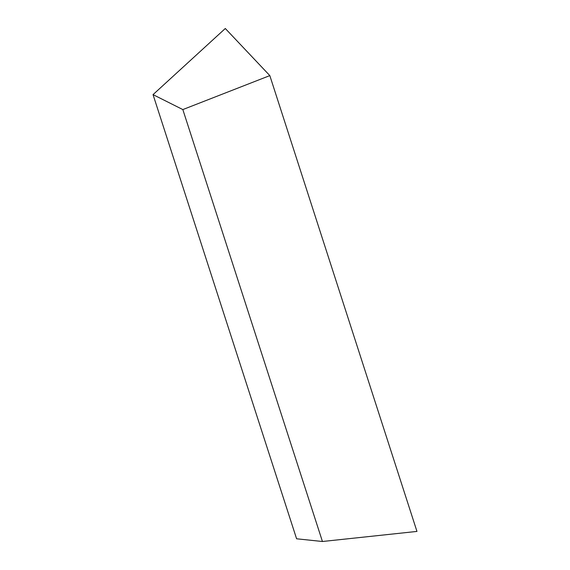 <?xml version="1.0" encoding="UTF-8"?>
<svg xmlns="http://www.w3.org/2000/svg" width="570" height="570" viewBox="0 0 570 570"><rect width="100%" height="100%" fill="white"/><g stroke="black" fill="none" stroke-linecap="round" stroke-linejoin="round"><path stroke-width="0.85" d="M269.824 75.603L416.962 531.418L322.442 541.5L296.599 538.793L153.038 94.627L225.3 28.5L269.824 75.603L182.835 109.575L153.038 94.627M322.442 541.5L182.835 109.575"/></g></svg>
